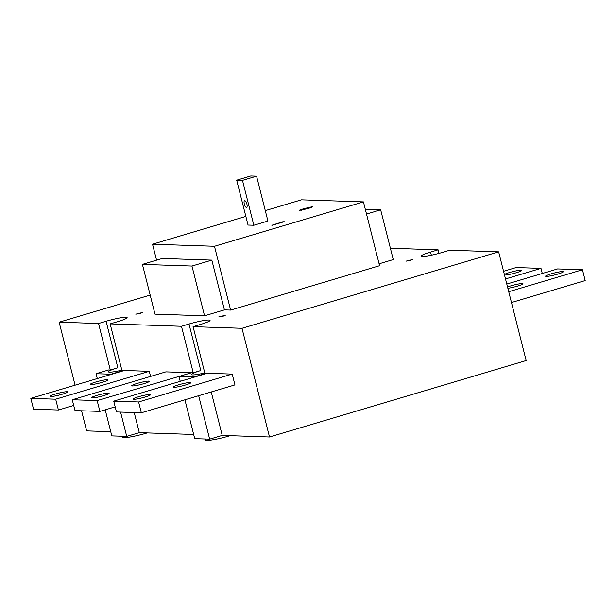 <?xml version="1.0" encoding="UTF-8"?>
<svg xmlns="http://www.w3.org/2000/svg" width="616" height="616" viewBox="0 0 616 616"><rect width="100%" height="100%" fill="white"/><g stroke="black" fill="none" stroke-linecap="round" stroke-linejoin="round"><path stroke-width="0.92" d="M299.384 210.503L301.979 209.525M310.479 207.184L312.351 206.999M301.509 209.925L301.255 210.318M309.563 208.039L310.849 207.384M308.778 207.523L300.893 210.118L310.272 207.569L310.787 207.169L308.778 207.523M301.455 209.702L300.947 210.333M299.553 210.518C298.452 210.487 300.015 209.848 304.242 208.593L312.135 206.768C313.213 206.807 311.65 207.446 307.438 208.693L299.214 210.426M310.325 207.785L310.787 207.169M272.141 225.279L284.215 221.683L272.141 225.279M271.833 225.271L283.214 221.652M265.288 210.618L301.494 199.83L363.44 201.902L214.476 246.269L152.529 244.206L245.846 216.409M256.572 176.168L267.929 221.052L253.838 225.248L248.04 225.056L236.683 180.172L250.774 175.968L256.572 176.168L242.481 180.365L236.683 180.172M140.309 313.398L135.797 314.183L142.327 312.535L140.309 313.398M223.238 316.17L218.726 316.955L225.256 315.3L223.238 316.17M410.441 260.406L405.936 261.192L412.466 259.544L410.441 260.406M246.9 204.104A3.511 1.24 73.4 0 1 246.6 207.423A3.511 1.24 73.4 0 1 244.413 204.412A3.511 1.24 73.4 0 1 244.598 200.7A3.511 1.24 73.4 0 1 246.9 204.104M253.838 225.248L242.481 180.365M365.319 209.317L380.673 209.833L366.512 214.052M379.102 263.802L393.262 259.582L380.673 209.833M211.835 260.121L191.961 266.043L142.411 264.387L162.285 258.466L211.835 260.121L224.424 309.879L204.55 315.792L191.961 266.043M204.55 315.792L155.001 314.145L142.411 264.387M75.083 385.177L59.144 322.191L150.173 295.079M59.144 322.191L98.537 323.508L106.083 321.259A15.716 1.725 165.8 0 1 127.127 317.602A15.716 1.725 165.8 0 1 117.695 321.644L110.149 323.893L181.466 326.28L189.012 324.031A15.716 1.725 165.8 0 1 210.056 320.366A15.716 1.725 165.8 0 1 200.624 324.416L193.078 326.665L242.003 328.297L498.652 251.852L449.726 250.219L442.18 252.468A15.716 1.725 -14.2 0 1 421.136 256.125A15.716 1.725 -14.2 0 1 430.569 252.075L438.115 249.827L390.39 248.233M363.44 201.902L379.587 265.712L230.623 310.079L224.424 309.879M230.623 310.079L214.476 246.269M156.572 260.168L152.529 244.206M147.255 432.909A17.956 1.971 165.8 0 1 122.669 437.26L122.415 436.251M230.184 435.681A17.956 1.971 165.8 0 1 205.598 440.032L205.344 439.023M138.407 396.789A9.094 1.001 -14.2 0 0 132.956 399.137A9.094 1.001 -14.2 0 0 142.011 397.874A9.094 1.001 -14.2 0 0 150.581 394.671A9.094 1.001 -14.2 0 0 138.407 396.789M178.671 384.8A9.094 1.001 -14.2 0 0 173.212 387.141A9.094 1.001 -14.2 0 0 182.274 385.878A9.094 1.001 -14.2 0 0 190.845 382.682A9.094 1.001 -14.2 0 0 178.671 384.8M232.209 374.089L207.33 373.257L113.729 401.139L138.608 401.963L232.209 374.089L234.95 384.9L141.341 412.782L116.463 411.95L113.729 401.139M141.341 412.782L138.608 401.963M96.943 395.41A9.094 1.001 -14.2 0 0 91.491 397.751A9.094 1.001 -14.2 0 0 100.547 396.488A9.094 1.001 -14.2 0 0 109.117 393.293A9.094 1.001 -14.2 0 0 96.943 395.41M137.206 383.414A9.094 1.001 -14.2 0 0 131.747 385.755A9.094 1.001 -14.2 0 0 140.81 384.492A9.094 1.001 -14.2 0 0 149.38 381.296A9.094 1.001 -14.2 0 0 137.206 383.414M190.744 372.703L165.866 371.872L72.264 399.753L97.143 400.585L190.814 372.957M115.177 406.845L99.877 411.396L74.998 410.564L72.264 399.753M99.877 411.396L97.143 400.585M55.478 394.024A9.094 1.001 -14.2 0 0 50.027 396.365A9.094 1.001 -14.2 0 0 59.082 395.102A9.094 1.001 -14.2 0 0 67.652 391.907A9.094 1.001 -14.2 0 0 55.478 394.024M95.742 382.028A9.094 1.001 -14.2 0 0 90.282 384.376A9.094 1.001 -14.2 0 0 99.345 383.114A9.094 1.001 -14.2 0 0 107.916 379.91A9.094 1.001 -14.2 0 0 95.742 382.028M149.28 371.317L124.401 370.486L30.8 398.367L55.679 399.199L149.28 371.317L150.574 376.422M73.712 405.459L58.412 410.01L33.533 409.178L30.8 398.367M58.412 410.01L55.679 399.199M551.066 273.874A9.094 1.001 165.8 0 1 563.24 271.756A9.094 1.001 165.8 0 1 554.67 274.959A9.094 1.001 165.8 0 1 545.607 276.222A9.094 1.001 165.8 0 1 551.066 273.874M507.538 286.956A9.094 1.001 165.8 0 1 510.803 285.87A9.094 1.001 165.8 0 1 522.976 283.753A9.094 1.001 165.8 0 1 517.609 286.063A9.094 1.001 165.8 0 1 507.869 288.273M506.806 284.053L557.588 268.93L582.466 269.754L508.739 291.715M511.48 302.533L585.2 280.573L582.466 269.754M504.388 274.505A9.094 1.001 165.8 0 1 509.601 272.495A9.094 1.001 165.8 0 1 521.775 270.378A9.094 1.001 165.8 0 1 514.36 273.273A9.094 1.001 165.8 0 1 504.512 275.013M503.572 271.279L516.123 267.544L541.002 268.376L505.513 278.94M542.288 273.481L541.002 268.376M121.86 370.178A15.716 1.725 165.8 0 1 108.424 371.818A15.716 1.725 165.8 0 1 117.856 367.767L110.303 370.016L98.537 323.508M110.303 370.016L108.647 369.962L96.065 373.704L110.996 374.205L123.57 370.455L121.914 370.401L110.149 323.893M204.789 372.942A15.716 1.725 165.8 0 1 191.353 374.582A15.716 1.725 165.8 0 1 200.785 370.539L193.231 372.788L181.466 326.28M193.231 372.788L191.576 372.726L178.994 376.476L193.924 376.977L206.499 373.227L204.843 373.173L193.078 326.665M198.66 395.711L209.656 439.162L222.237 435.42L269.508 436.998L242.003 328.297M211.242 391.961L222.237 435.42M184.9 399.807L194.733 438.669L209.656 439.162M178.994 376.476L180.219 381.327M96.065 373.704L97.29 378.563M105.197 409.809L111.804 435.897L126.727 436.398L139.308 432.648L193.663 434.465M120.574 412.089L126.727 436.398M134.219 412.543L139.308 432.648M110.734 431.693L86.648 430.892L81.566 410.787M439.008 253.369L438.115 249.827M269.508 436.998L526.156 360.545L498.652 251.852M117.856 367.767L106.083 321.259M200.785 370.539L189.012 324.031M431.362 255.201L430.569 252.075"/></g></svg>
